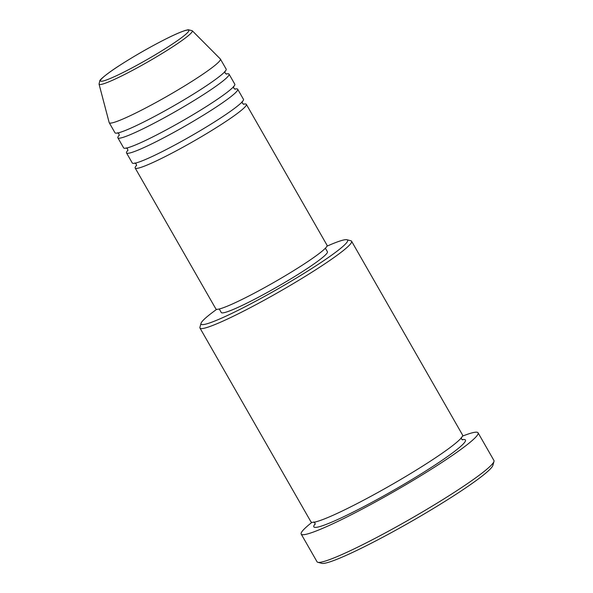 <?xml version="1.0" encoding="UTF-8"?>
<svg xmlns="http://www.w3.org/2000/svg" width="593" height="593" viewBox="0 0 593 593"><rect width="100%" height="100%" fill="white"/><g stroke="black" fill="none" stroke-linecap="round" stroke-linejoin="round"><path stroke-width="0.89" d="M243.352 104.198A64.059 5.804 150.2 0 1 246.347 104.346A64.059 5.804 150.2 0 1 245.954 105.776A64.059 5.804 150.2 0 1 188.589 144.084A64.059 5.804 150.2 0 1 135.167 168.019A64.059 5.804 150.2 0 1 135.56 166.589A64.059 5.804 150.2 0 1 136.553 165.365M234.702 89.098A64.059 5.804 150.2 0 1 237.697 89.246L243.464 99.313A64.059 5.804 150.2 0 1 243.071 100.743A64.059 5.804 150.2 0 1 185.705 139.051A64.059 5.804 150.2 0 1 132.283 162.986L126.517 152.92A64.059 5.804 150.2 0 1 126.909 151.489A64.059 5.804 150.2 0 1 127.91 150.266M237.697 89.246A64.059 5.804 150.2 0 1 237.304 90.677A64.059 5.804 150.2 0 1 179.946 128.985A64.059 5.804 150.2 0 1 126.517 152.92M226.059 73.999A64.059 5.804 150.2 0 1 229.054 74.147L234.813 84.213A64.059 5.804 150.2 0 1 234.42 85.644A64.059 5.804 150.2 0 1 177.062 123.952A64.059 5.804 150.2 0 1 123.633 147.887L117.874 137.821A64.059 5.804 150.2 0 1 118.266 136.39A64.059 5.804 150.2 0 1 119.26 135.167M229.054 74.147A64.059 5.804 150.2 0 1 228.661 75.578A64.059 5.804 150.2 0 1 171.295 113.886A64.059 5.804 150.2 0 1 117.874 137.821M192.243 30.732L220.314 58.937A64.059 5.804 150.2 0 1 220.403 59.048L226.17 69.114A64.059 5.804 150.2 0 1 225.777 70.545A64.059 5.804 150.2 0 1 168.412 108.853A64.059 5.804 150.2 0 1 114.99 132.788L109.223 122.721A64.059 5.804 150.2 0 1 109.171 122.588L99.046 84.11A53.718 4.87 150.2 0 0 143.321 64.467A53.718 4.87 150.2 0 0 191.991 32.029A53.718 4.87 150.2 0 0 192.243 30.732L188.278 29.732L185.735 30.31C180.947 31.814 174.394 34.661 166.07 38.856C149.999 46.988 134.396 55.927 119.252 65.667C107.548 73.139 99.772 79.744 99.802 80.707L99.046 84.11M216.719 309.324A84.443 7.65 -29.8 0 0 201.583 322.214A84.443 7.65 -29.8 0 0 201.027 323.318A84.443 7.65 -29.8 0 0 268.155 294.417A84.443 7.65 -29.8 0 0 347.105 242.055A84.443 7.65 -29.8 0 0 346.972 239.735A84.443 7.65 -29.8 0 0 326.951 246.191M346.972 239.735L350.915 240.788A87.356 7.917 150.2 0 1 351.59 241.24A87.356 7.917 150.2 0 1 351.056 243.189A87.356 7.917 150.2 0 1 272.832 295.425A87.356 7.917 150.2 0 1 199.982 328.062A87.356 7.917 150.2 0 1 199.937 327.254L201.027 323.318M493.976 461.421L492.894 465.357A99.001 8.977 150.2 0 1 492.234 466.654A99.001 8.977 150.2 0 1 407.502 523.641A99.001 8.977 150.2 0 1 321.784 563.35L317.833 562.297A101.914 9.236 -29.8 0 0 406.079 521.425A101.914 9.236 -29.8 0 0 493.302 462.755A101.914 9.236 -29.8 0 0 493.976 461.421A101.914 9.236 -29.8 0 0 493.925 460.479L478.077 432.801A101.914 9.236 150.2 0 1 477.447 435.077A101.914 9.236 150.2 0 1 386.191 496.022A101.914 9.236 150.2 0 1 301.2 534.093A101.914 9.236 150.2 0 1 301.822 531.817A101.914 9.236 150.2 0 1 311.97 522.337M351.59 241.24L462.555 435.003A87.356 7.917 150.2 0 1 462.021 436.952A87.356 7.917 150.2 0 1 383.804 489.188A87.356 7.917 150.2 0 1 310.947 521.825L199.982 328.062M246.347 104.346L327.047 245.265A64.059 5.804 150.2 0 1 326.661 246.695A64.059 5.804 150.2 0 1 269.296 285.003A64.059 5.804 150.2 0 1 215.874 308.938L135.167 168.019M325.387 248.215L327.403 251.743A61.146 5.545 150.2 0 1 327.032 253.115A61.146 5.545 150.2 0 1 272.276 289.68A61.146 5.545 150.2 0 1 221.278 312.526L219.254 308.99M462.481 436.137A101.914 9.236 150.2 0 1 478.077 432.801M220.403 59.048A64.059 5.804 150.2 0 1 220.01 60.479A64.059 5.804 150.2 0 1 162.652 98.786A64.059 5.804 150.2 0 1 109.223 122.721M301.2 534.093L317.047 561.779A101.914 9.236 -29.8 0 0 317.833 562.297M188.5 31.496A50.902 4.611 -29.8 0 0 150.355 47.151A50.902 4.611 -29.8 0 0 100.78 79.818A50.902 4.611 -29.8 0 0 138.918 64.163A50.902 4.611 -29.8 0 0 188.5 31.496M462.132 439.68A87.356 7.917 150.2 0 1 464.905 441.985A87.356 7.917 150.2 0 1 379.824 498.038A87.356 7.917 150.2 0 1 314.364 524.909A87.356 7.917 150.2 0 1 315.194 523.834M136.531 165.692L136.249 164.053L134.819 162.986M127.888 150.592L127.606 148.954L126.168 147.887M119.237 135.5L118.956 133.855L117.525 132.788M315.135 524.36L314.92 522.9L313.764 521.966M462.629 439.895L461.473 438.961L461.25 437.493M226.519 74.147L225.081 73.08L224.888 71.301M235.162 89.246L233.731 88.179L233.531 86.4M243.812 104.346L242.374 103.278L242.181 101.499"/></g></svg>
